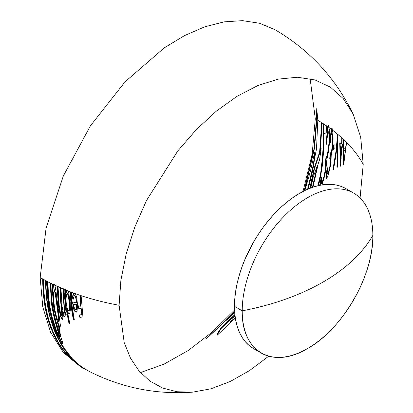 <?xml version="1.0" encoding="UTF-8"?>
<svg xmlns="http://www.w3.org/2000/svg" width="413" height="413" viewBox="0 0 413 413"><rect width="100%" height="100%" fill="white"/><g stroke="black" fill="none" stroke-linecap="round" stroke-linejoin="round"><path stroke-width="0.62" d="M74.144 293.338L74.82 293.251L75.491 293.824L74.144 293.338L75.491 293.824L76.735 297.556L77.515 304.639L77.107 310.746L76.116 312.125L74.732 310.917L73.509 307.308L72.858 303.039L72.786 302.13L76.844 302.61L75.868 296.947L75.238 295.801L74.655 295.579L73.746 296.823L73.338 299.167L72.802 297.943C73.07 295.429 73.519 293.891 74.144 293.338M66.813 290.525L67.448 290.365L68.057 291.02L66.813 290.525L68.057 291.02L68.749 292.863L70.184 302.528L70.396 309.471L69.812 313.374L69.363 313.865L68.573 313.519L67.02 309.755L69.709 323.064L69.317 323.462L66.188 307.427L65.109 289.828L65.646 290.05L65.708 294.407L66.813 290.525M53.757 284.779L54.346 284.268L54.914 285.331L53.757 284.779L54.914 285.331L55.894 290.742L60.36 325.108L60.241 326.595L59.56 326.399L57.593 322.042L59.911 329.259L59.947 330.545L54.232 309.182L52.177 284.015L52.673 284.258L52.905 292.946C53.019 288.646 53.303 285.925 53.757 284.779M234.667 312.114L226.799 320.447M316.895 109.832L316.843 119.662L318.201 120.467L316.843 119.662L314.567 147.839L304.649 190.63M235.312 317.958L230.01 323.271L231.228 321.464M234.935 315.078L221.239 328.392L218.369 332.914L217.677 334.829M314.83 153.693L315.171 152.691L315.191 154.286L313.508 166.036L311.856 174.353L308.155 189.02M328.717 125.8L328.082 126.858L329.373 127.772L328.082 126.858L326.415 144.225M321.52 178.695L320.137 185.236M325.614 164.348L326.141 165.009L326.12 167.291L324.912 174.554L322.77 181.823L321.722 183.935L321.402 184.079L321.324 183.315M328.469 131.995L329.084 132.718L329.486 136.951L329.042 146.925L327.943 153.698L326.291 158.225L325.444 164.038L324.954 164.457L325.903 158.003L327.024 155.453L328.294 149.465L329.006 142.5L329.099 136.739L328.702 132.496L328.294 131.659L327.86 132.284L326.446 144.199L325.965 144.612L327.695 126.636L326.368 125.717L326.234 132.996L323.952 133.435L323.312 154.617L322.393 165.432L320.152 178.772L318.5 185.587M332.212 128.68L331.593 129.388L332.842 130.322L331.593 129.388L330.261 142.655M327.53 168.628L326.564 175.561L326.626 178.767M327.638 173.501L327.932 173.796L328.691 172.551L330.317 166.387L330.906 161.344L330.71 158.814L330.126 158.577L330.694 153.579L331.923 150.946L332.759 146.026L333.017 137.575L332.589 134.132L331.99 133.425M372.841 235.415A92.367 53.329 120 0 0 307.53 197.708A92.367 53.329 120 0 0 242.219 310.829A205.509 118.65 0 0 0 323.033 282.074A205.509 118.65 0 0 0 372.841 235.415A92.367 53.329 -60 0 1 332.527 328.366A92.367 53.329 -60 0 1 261.352 353.115A92.367 53.329 -60 0 1 242.219 310.829A92.367 53.329 -60 0 1 282.538 217.878A92.367 53.329 -60 0 1 353.714 193.134A92.367 53.329 -60 0 1 372.841 235.415C362.542 253.21 345.939 268.765 323.033 282.074C299.983 295.3 273.045 304.887 242.219 310.829L234.465 306.353L242.219 310.829C241.321 351.649 272.632 369.728 307.53 348.541C342.429 329.429 373.744 275.197 372.841 235.415M349.677 191.178A92.367 53.329 120 0 0 345.96 188.658A92.367 53.329 120 0 0 274.784 213.402A92.367 53.329 120 0 0 234.465 306.353A92.367 53.329 120 0 0 253.597 348.639L249.292 345.64L245.472 341.897L242.178 337.452L239.437 332.346L237.279 326.626L235.72 320.343L234.78 313.565L234.465 306.353L234.78 298.78L235.72 290.917L237.279 282.838L239.437 274.624L242.178 266.354L245.472 258.099L253.597 241.982L258.347 234.274L263.494 226.892L268.992 219.912L274.784 213.402L280.819 207.424L287.035 202.04L293.38 197.29L299.781 193.232L306.183 189.897L312.522 187.326L318.738 185.535L324.773 184.544L330.565 184.363L336.063 184.993L341.21 186.428L345.96 188.658L353.714 193.134M335.067 144.896L334.814 148.814L333.012 149.191L333.317 144.865L335.067 144.896M84.985 369.196L80.447 366.656L63.339 352.465L50.629 332.341L42.802 307.06L40.159 277.598L42.678 279.028C42.875 299.549 45.967 316.766 51.955 330.679C57.572 343.404 64.149 353.043 71.692 359.599L84.169 368.726M304.113 190.899L313.983 149.026L316.456 119.44L315.284 118.758L312.176 154.116L302.997 191.467M234.548 310.029L211.864 332.341L188.137 350.554L164.095 364.111L140.466 372.593M234.677 312.274L206.041 339.13L234.625 311.51M307.639 189.242L313.111 165.887L314.799 154.075C314.995 151.721 314.778 151.912 314.154 154.648L310.519 170.755L304.918 190.501M235.348 318.186L217.155 335.273L217.981 332.692L220.852 328.165L234.873 314.51M234.987 315.527L229.623 323.043L235.229 317.416M309.807 188.338L314.231 167.952L319.626 152.067L321.701 122.64L317.814 120.245L316.508 148.928L308.341 188.937M317.948 185.721L320.617 173.672L322.248 159.273C323.255 148.479 323.549 136.574 323.131 123.564L322.14 122.919L320.328 150.394L321.159 148.592L319.554 160.001L318.449 162.743L313.008 187.156M319.693 185.323L320.916 178.891L321.753 177.296L321.097 183.899L322.383 181.612L324.288 175.339L325.728 167.074L325.454 164.038M360.069 197.992L363.223 164.338C359.036 156.692 353.497 149.387 346.605 142.423L343.585 164.937L342.971 138.907L342.109 138.112L342.021 144.261L342.485 144.555L342.398 147.271L341.928 147.033L340.384 166.202L339.729 142.924L341.665 144.034L341.752 137.787L337.653 134.23L337.39 166.754L336.915 167.022L337.514 141.21C336.781 149.904 335.408 159.372 333.399 169.614L332.857 170.11L336.022 151.019L337.602 134.184L332.455 130.1C333.048 133.032 333.229 137.446 332.997 143.342L332.419 149.325L331.211 155.303L331.035 161.302L330.276 166.738L328.299 174.844L326.853 178.23L326.239 178.545L326.074 176.914L327.029 168.561L327.628 167.74L327.21 172.629L327.364 173.568L327.757 173.377L328.944 170.43L329.925 166.176L330.519 161.127L330.446 159.124L330.157 158.293L329.739 158.349L330.307 153.352L331.205 151.793L331.866 149.243L332.604 142.97L332.527 135.913L331.804 133.167L330.989 135.433L330.307 142.33L329.873 142.433L331.205 129.161L328.985 127.545C329.62 130.993 329.739 136.502 329.331 144.07L328.49 151.716L326.848 159.692L325.811 170.208L324.556 176.268L322.052 184.895M80.731 295.636L80.731 295.543C92.915 299.585 105.707 302.832 119.104 305.279L124.22 342.687L130.508 358.174L139.129 371.065L149.893 381.085L162.583 388.024L176.924 391.741L192.623 392.149L210.991 388.798L230.124 381.545L249.535 370.585L268.734 356.192M80.798 308.196L81.64 314.629L79.234 314.954L79.626 317.169L79.962 317.096M310.142 78.702L315.284 118.758L316.456 119.44L316.75 108.629L317.814 120.245L327.695 126.636L328.33 125.578L328.985 127.545L331.205 129.161L331.825 128.458L332.455 130.1L337.602 134.184L346.239 142.057L343.353 139.264L343.807 147.725L345.562 148.845L346.239 142.057L346.605 142.423C353.497 149.387 359.036 156.692 363.223 164.338L360.678 137.183L353.156 114.096L343.275 98.635L330.426 87.143L314.974 79.941L297.381 77.246L278.15 79.136L257.841 85.558L237.047 96.322L216.376 111.112L196.423 129.506L177.776 150.962L146.496 200.496L134.777 227.135L126.156 253.995L120.88 280.298L119.104 305.279C105.707 302.832 92.915 299.585 80.731 295.543L75.104 293.602L80.148 295.347L80.592 306.007L78.078 305.816L78.305 308.139L78.666 308.144M74.686 295.44L75.749 297.603L76.457 302.388L72.399 301.903L73.777 309.352L74.634 311.175L75.729 311.898M71.041 292.182L73.757 293.111L72.626 295.997L72.414 297.721L72.951 298.94L73.06 298.088M75.104 293.602L74.433 293.029L73.757 293.111L67.67 290.798L70.489 291.893C70.504 301.851 71.501 311.19 73.478 319.905L73.948 319.672M67.252 311.464L67.882 312.847L68.976 313.643M63.499 289.162L64.722 289.606L65.801 307.2L68.93 323.234L69.317 322.837M65.156 313.772L65.424 315.181L65.863 314.871M62.585 313.446L63.612 316.162L64.33 316.611M67.298 290.401L54.526 285.104L57.139 286.317L58.362 305.563L60.386 315.909L61.511 318.831L62.224 319.213M58.305 324.561L59.704 326.569M50.654 283.261L51.785 283.788L53.845 308.96L59.56 330.317L59.524 329.032M59.204 332.966L60.19 335.263L59.906 333.632M46.065 280.886L47.165 281.449C47.227 296.379 49.013 309.698 52.523 321.412L55.647 330.446L58.176 336.167L61.769 342.496L62.492 343.353L62.6 343.074M69.926 356.058L71.857 358.128L70.282 356.243M88.532 371.07L86.26 369.841M54.16 284.428L53.958 284.046L53.37 284.557L51.785 283.788L40.159 277.598L46.08 228.069L63.339 175.964L90.452 125.774L125.077 81.815L164.235 47.882L184.472 35.626L204.559 26.891L224.063 21.863L242.565 20.65L259.663 23.283L274.991 29.7C309.543 49.958 335.599 78.093 353.156 114.096M43.148 279.296L45.585 280.613C45.626 294.18 47.103 306.436 50.004 317.396L53.618 328.763L55.755 333.967L58.109 338.923L62.657 346.889L67.711 353.941L72.946 359.775L77.799 364.152L82.543 367.663M47.65 281.723L50.159 282.982L51.589 304.262L52.162 307.984L54.366 318.66L59.555 337.116M52.286 284.067L53.37 284.557L52.719 288.212M57.65 286.601L60.024 287.608L60.505 299.688L61.723 313.617L61.253 315.615M60.551 287.892L62.962 288.873L64.092 308.707L64 312.863L63.509 313.343M65.259 289.89L66.426 290.303L65.662 292.141M343.807 147.725L344.003 162.805M345.939 149.062L345.567 148.814M345.294 151.127L343.895 150.394L344.034 160.11L345.294 151.127L345.666 151.344M344.421 160.229L344.411 157.632M340.926 143.595L340.116 143.146L340.761 163.424M342.021 144.245L341.665 144.023M341.566 146.894L341.928 147.069M341.174 159.041L341.086 155.314M341.566 146.858L340.343 146.305L340.787 159L341.566 146.858M337.798 137.39L336.409 151.241L333.384 169.624M337.571 144.942L337.901 141.437L337.302 167.25M335.454 145.118L333.704 145.092L333.399 149.413M323.518 123.786C323.937 136.801 323.642 148.706 322.636 159.495L321.009 173.888L318.428 185.602M322.088 122.867L320.013 152.294L314.618 168.179L310.297 188.142M320.989 150.002L320.715 150.621L320.901 149.134M316.972 167.905L317.876 165.474L312.894 187.197M312.404 187.368L317.489 165.252L313.24 177.017L310.803 187.951M88.914 371.292L79.151 365.515L72.079 359.821C64.536 353.265 57.959 343.626 52.343 330.906C46.354 316.988 43.262 299.771 43.066 279.25L43.535 279.513C43.613 295.429 45.564 309.466 49.39 321.624C53.112 333.172 57.784 342.589 63.411 349.878L71.181 358.732L78.258 364.741L82.915 367.869L78.186 364.374L72.084 358.721L66.854 352.573L63.086 347.183L58.496 339.15L56.142 334.189L52.084 323.467L50.391 317.618C47.49 306.663 46.013 294.402 45.972 280.84L46.452 281.093L48.295 305.486L53.447 326.291C57.835 338.345 63.246 347.983 69.689 355.206L65.213 349.966L67.562 353.161L72.554 358.954L77.716 363.801L84.04 368.479L90.514 372.082M88.33 370.967L87.695 370.647M48.037 281.924C48.068 294.784 49.426 306.498 52.095 317.065L56.514 330.767L58.625 335.423L59.942 337.349L55.481 321.804L52.549 308.206L51.976 304.489L50.546 283.204L51.042 283.452C51.052 293.271 51.878 302.471 53.52 311.051C55.151 319.486 57.407 327.091 60.293 333.854L60.577 335.49L57.505 327.721L62.988 343.296L62.957 343.611L62.6 343.301L60.825 340.632L56.88 332.708L52.91 321.639L48.946 302.93L47.903 292.564L47.552 281.671L48.037 281.924M57.422 306.787L55.394 292.641L54.392 289.761L53.607 292.647L53.504 297.819L54.562 308.387L56.695 317.695L58.837 322.228L59.044 319.796L57.422 306.787M54.165 289.647L55.357 294.402L57.598 310.798L58.656 319.574L58.45 322.006M58.037 286.777L59.204 305.517L60.339 312.326L61.64 315.837L62.058 315.124L62.084 312.755L60.892 299.915L60.412 287.835L60.938 288.062L62.053 306.203L62.993 311.423L63.891 313.565L64.387 313.09L64.542 310.674L63.349 289.1L63.886 289.322L66.25 315.098L65.812 315.403L65.042 311.087L65.099 315.63L64.717 316.838L64.278 316.756L63.37 314.959L62.378 311.247L62.838 317.623L62.477 319.538L61.645 318.568L60.474 315.062L58.749 305.785L57.526 286.545L58.037 286.777M69.709 303.323L68.764 296.214L68.135 294.144L67.448 293.261L66.498 294.495L66.023 298.656L66.173 302.414L67.025 307.731L68.217 310.819L68.925 311.216L69.451 310.426L69.709 303.323M67.231 293.137L68.377 295.987L69.369 303.927L69.245 309.378L69.064 310.204L68.202 310.953M72.172 306.58L74.335 319.899L73.865 320.132L71.635 306.611L70.876 292.115L71.428 292.327L72.172 306.58M76.932 305.728L76.942 304.742L73.519 304.536L74.546 308.635L75.496 309.895L76.348 309.523L76.565 308.996L76.932 305.728M76.555 304.52L76.178 308.774L75.961 309.301L75.109 309.673M81.118 295.765L82.925 316.859L80.014 317.39L79.621 315.176L82.027 314.851L81.185 308.423L78.692 308.366L78.465 306.043L80.979 306.234L80.535 295.574L81.118 295.765M192.623 392.149C155.902 394.771 121.154 387.719 88.361 370.988M253.597 348.639L261.352 353.115"/></g></svg>
